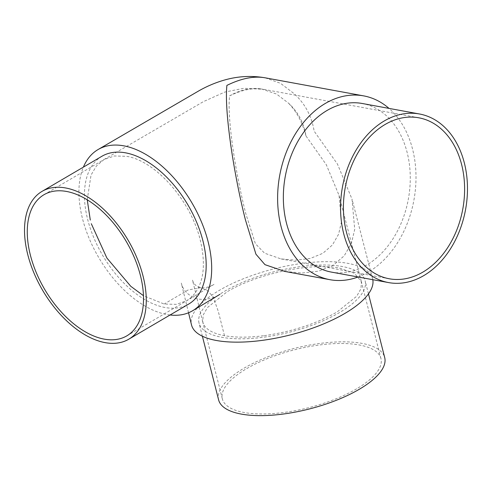 <?xml version="1.0" encoding="UTF-8"?>
<svg xmlns="http://www.w3.org/2000/svg" width="492" height="492" viewBox="0 0 492 492"><rect width="100%" height="100%" fill="white"/><g stroke="black" fill="none" stroke-linecap="round" stroke-linejoin="round"><path stroke-width="0.37" stroke-dasharray="2.46 1.84" d="M264.222 335.661C291.848 331.737 316.135 323.847 337.069 311.996L356.682 296.27L361.011 288.65L361.368 281.676L354.56 273.337L339.671 268.14C311.073 262.273 257.058 273.657 227.076 291.817L207.544 307.457L203.171 315.046L202.747 321.996L203.725 324.56C206.652 329.923 213.571 333.625 224.475 335.679C235.49 337.647 248.737 337.641 264.222 335.661M356.651 388.815A81.832 29.797 165.7 0 1 273.755 413.52A81.832 29.797 165.7 0 1 222.359 398.944A81.832 29.797 165.7 0 1 246.658 368.643A81.832 29.797 165.7 0 1 329.56 343.939A81.832 29.797 165.7 0 1 380.949 358.52A81.832 29.797 165.7 0 1 356.651 388.815M218.614 399.898A85.7 31.205 165.7 0 1 244.063 368.17A85.7 31.205 165.7 0 1 330.876 342.297A85.7 31.205 165.7 0 1 384.701 357.561M224.481 291.344A85.7 31.205 165.7 0 1 311.295 265.471A85.7 31.205 165.7 0 1 365.119 280.741A85.7 31.205 165.7 0 1 339.671 312.469A85.7 31.205 165.7 0 1 252.851 338.342A85.7 31.205 165.7 0 1 199.032 323.078A85.7 31.205 165.7 0 1 224.481 291.344M87.238 199.789L91.032 175.066L96.432 165.982L104.009 159.525L114.39 155.97L126.481 156.321C155.62 160.681 191.019 200.982 200.305 240.262C206.412 266.307 203.405 285.354 191.271 297.396L186.696 300.766L176.247 304.37L164.131 304.025L143.455 295.686M101.961 156.241A85.7 49.551 -120.4 0 0 87.711 219.61A85.7 49.551 -120.4 0 0 188.651 304.099M331.344 272.088A85.7 62.576 100.4 0 0 393.219 238.411A85.7 62.576 100.4 0 0 407.13 152.422A85.7 62.576 100.4 0 0 362.266 103.492M261.553 88.984L276.529 94.027L288.337 103.031C297.998 111.739 303.884 122.717 305.981 135.964L326.313 164.728L339.074 195.453L341.479 221.892L338.601 234.204L332.414 244.973L322.82 253.318L310.243 258.472L295.753 260.194L280.987 258.915L264.573 253.183L255.373 243.681L245.785 213.596C239.61 189.445 234.592 161.591 232.027 141.739C229.346 121.247 228.522 105.965 229.561 95.885C241.56 90.042 252.224 87.742 261.553 88.984C251.123 87.379 240.459 89.679 229.561 95.885M358.084 276.99A93.443 68.228 100.4 0 0 412.579 149.23A93.443 68.228 100.4 0 0 389.006 108.4M265.157 77.816L280.508 83.302L294.001 93.572C304.966 103.517 311.682 116.05 314.154 131.18L337.457 164.07L351.995 199.069L354.72 229.389L351.368 243.509L344.185 255.84L333.139 265.317L318.668 271.147L302.045 273.029L284.665 271.393M372.807 279.69A93.443 34.022 -14.3 0 0 372.616 278.804A93.443 34.022 -14.3 0 0 347.844 263.349A93.443 34.022 -14.3 0 0 244.721 278.22A93.443 34.022 -14.3 0 0 191.462 324.714M170.072 314.991A93.443 54.028 59.6 0 1 166.8 314.505A93.443 54.028 59.6 0 1 97.471 255.366A93.443 54.028 59.6 0 1 83.382 167.132M224.475 335.679L218.227 311.159L212.882 296.375L207.317 290.557L200.527 287.691L188.049 290.009L164.131 304.025M305.981 135.964C302.309 122.121 296.424 111.143 288.337 103.031M222.359 398.944L202.778 322.119M368.465 293.878L365.119 280.741M126.776 335.888L186.689 300.766M389.252 278.773L280.987 258.915M202.747 321.996L192.526 280.145C192.686 280.95 194.032 286.012 200.527 287.691C205.139 288.14 209.647 287.02 214.045 284.345L186.917 300.637M104.009 159.525L203.387 101.641L224.807 92.059L243.841 88.296L263.066 89.236M339.074 195.453L361.368 281.676M372.61 278.804L351.995 199.069M188.547 312.764L181.296 283.084C183.258 291.006 188.971 296.35 198.43 299.111C206.628 299.917 213.823 298.312 220.004 294.302M418.778 117.791L263.146 89.249M44.003 194.709L103.917 159.58M202.378 336.214L199.032 323.078M380.949 358.52L361.368 281.695"/><path stroke-width="0.74" d="M368.465 293.878L384.701 357.561A85.7 31.205 165.7 0 1 359.252 389.295A85.7 31.205 165.7 0 1 272.433 415.168A85.7 31.205 165.7 0 1 218.614 399.898L202.378 336.214M143.455 295.686L130.78 286.301L106.869 258.011L91.291 223.706M30.399 255.213A81.832 47.312 -120.4 0 0 126.776 335.888A81.832 47.312 -120.4 0 0 140.386 275.385A81.832 47.312 -120.4 0 0 44.003 194.709A81.832 47.312 -120.4 0 0 30.399 255.213M142.988 275.864A85.7 49.551 -120.4 0 0 42.048 191.37A85.7 49.551 -120.4 0 0 27.798 254.733A85.7 49.551 -120.4 0 0 128.738 339.228A85.7 49.551 -120.4 0 0 142.988 275.864M128.738 339.228L188.651 304.099A85.7 49.551 -120.4 0 0 202.901 240.736A85.7 49.551 -120.4 0 0 101.961 156.241L42.048 191.37M464.337 162.913A85.7 62.576 100.4 0 0 419.473 113.984A85.7 62.576 100.4 0 0 357.604 147.661A85.7 62.576 100.4 0 0 343.693 233.651A85.7 62.576 100.4 0 0 388.551 282.58A85.7 62.576 100.4 0 0 450.426 248.903A85.7 62.576 100.4 0 0 464.337 162.913M419.473 113.984L362.266 103.492A85.7 62.576 100.4 0 0 300.397 137.17A85.7 62.576 100.4 0 0 286.485 223.159A85.7 62.576 100.4 0 0 331.344 272.088L388.551 282.58M346.417 232.052A81.832 59.753 100.4 0 0 389.252 278.773A81.832 59.753 100.4 0 0 448.335 246.621A81.832 59.753 100.4 0 0 461.613 164.512A81.832 59.753 100.4 0 0 418.778 117.791A81.832 59.753 100.4 0 0 359.695 149.943A81.832 59.753 100.4 0 0 346.417 232.052M90.307 220.084L87.238 199.789M389.006 108.4A93.443 68.228 100.4 0 0 363.662 95.879A93.443 68.228 100.4 0 0 296.202 132.594A93.443 68.228 100.4 0 0 281.037 226.351A93.443 68.228 100.4 0 0 329.947 279.696A93.443 68.228 100.4 0 0 358.084 276.99M329.947 279.696L284.665 271.393L264.973 264.665L255.932 254.198L245.416 219.813C238.374 192.267 232.691 160.41 229.776 137.742C226.732 114.341 225.767 96.893 226.886 85.405C240.496 78.726 252.673 76.1 263.423 77.533L265.157 77.816C251.215 75.411 237.384 76.229 223.663 80.276C214.506 82.976 205.816 86.746 197.581 91.586L98.148 149.5A93.443 54.028 59.6 0 1 123.812 145.841A93.443 54.028 59.6 0 1 201.406 221.812A93.443 54.028 59.6 0 1 192.827 310.624A93.443 54.028 59.6 0 1 170.072 314.991M191.462 324.714A93.443 34.022 -14.3 0 0 191.493 324.849A93.443 34.022 -14.3 0 0 216.302 340.47A93.443 34.022 -14.3 0 0 318.693 325.882A93.443 34.022 -14.3 0 0 372.807 279.69M83.382 167.132A93.443 54.028 59.6 0 1 98.148 149.506M363.662 95.879L265.243 77.828M192.827 310.624L219.967 294.327M191.493 324.849L188.547 312.764"/></g></svg>
